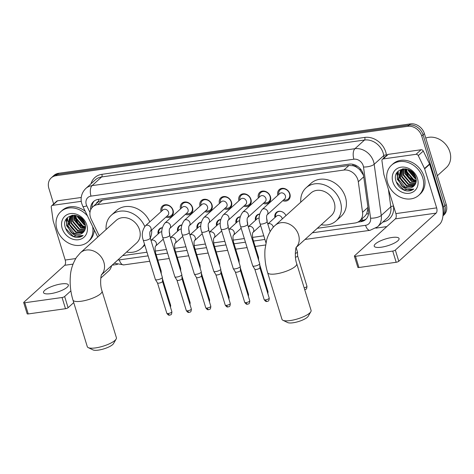 <?xml version="1.0" encoding="UTF-8"?>
<svg xmlns="http://www.w3.org/2000/svg" width="474" height="474" viewBox="0 0 474 474"><rect width="100%" height="100%" fill="white"/><g stroke="black" fill="none" stroke-linecap="round" stroke-linejoin="round"><path stroke-width="0.71" d="M169.182 232.053A6.494 5.392 47.8 0 1 169.502 232.9A6.494 5.392 47.8 0 1 169.763 235.4M163.376 239.494A6.494 5.392 47.8 0 1 163.026 239.388M188.652 229.321A6.494 5.392 47.8 0 1 188.972 230.163A6.494 5.392 47.8 0 1 189.233 232.663M182.846 236.763A6.494 5.392 47.8 0 1 182.496 236.656M208.122 226.59A6.494 5.392 47.8 0 1 208.442 227.431A6.494 5.392 47.8 0 1 208.702 229.931M202.315 234.026A6.494 5.392 47.8 0 1 201.965 233.919M227.591 223.852A6.494 5.392 47.8 0 1 227.905 224.7A6.494 5.392 47.8 0 1 228.166 227.2M221.779 231.294A6.494 5.392 47.8 0 1 221.435 231.188M247.055 221.121A6.494 5.392 47.8 0 1 247.375 221.962A6.494 5.392 47.8 0 1 247.635 224.463M241.248 228.557A6.494 5.392 47.8 0 1 240.905 228.456M266.524 218.384A6.494 5.392 47.8 0 1 266.844 219.231A6.494 5.392 47.8 0 1 267.105 221.731M260.718 225.825A6.494 5.392 47.8 0 1 260.368 225.719M161.03 211.682A6.909 5.735 47.8 0 1 162.452 206A6.909 5.735 47.8 0 1 173.075 210.278A6.909 5.735 47.8 0 1 171.73 216.245A6.909 5.735 47.8 0 1 165.936 217.098M180.499 208.945A6.909 5.735 47.8 0 1 181.921 203.263A6.909 5.735 47.8 0 1 192.539 207.547A6.909 5.735 47.8 0 1 191.2 213.507A6.909 5.735 47.8 0 1 185.405 214.367M199.969 206.214A6.909 5.735 47.8 0 1 201.391 200.532A6.909 5.735 47.8 0 1 212.008 204.815A6.909 5.735 47.8 0 1 210.669 210.776A6.909 5.735 47.8 0 1 204.875 211.629M219.438 203.476A6.909 5.735 47.8 0 1 220.86 197.794A6.909 5.735 47.8 0 1 231.478 202.078A6.909 5.735 47.8 0 1 230.139 208.039A6.909 5.735 47.8 0 1 224.344 208.898M238.902 200.745A6.909 5.735 47.8 0 1 240.324 195.063A6.909 5.735 47.8 0 1 250.947 199.347A6.909 5.735 47.8 0 1 249.602 205.307A6.909 5.735 47.8 0 1 243.808 206.16M258.371 198.013A6.909 5.735 47.8 0 1 259.793 192.331A6.909 5.735 47.8 0 1 270.417 196.609A6.909 5.735 47.8 0 1 269.072 202.576A6.909 5.735 47.8 0 1 263.277 203.429M277.841 195.276A6.909 5.735 47.8 0 1 279.263 189.594A6.909 5.735 47.8 0 1 289.887 193.878A6.909 5.735 47.8 0 1 288.542 199.838A6.909 5.735 47.8 0 1 282.747 200.692M363.623 176.044L363.285 174.865L359.677 169.603L357.046 167.512A4.059 3.371 -132.2 0 0 353.112 165.687A12.182 5.919 -98 0 1 352.727 164.271M317.313 228.302L354.996 223.011A12.182 10.108 -132.2 0 0 359.725 220.843A12.182 10.108 -132.2 0 0 362.533 212.299L358.303 181.743A12.182 10.108 -132.2 0 0 357.864 179.776A12.182 10.108 -132.2 0 0 343.875 170.059L97.543 204.649A12.182 10.108 -132.2 0 0 92.809 206.818A12.182 10.108 -132.2 0 0 91.204 219.249L99.208 235.762M353.112 165.687L352.929 165.716A12.182 10.108 47.8 0 1 357.046 167.512M92.809 206.818L97.845 202.262A12.182 10.108 47.8 0 1 99.025 201.367L98.835 201.397A4.059 3.371 -132.2 0 0 96.394 203.571M359.725 220.843L364.784 216.263L366.675 213.881L368.061 208.116M352.929 165.716L348.923 165.491L102.591 200.081L99.025 201.367M122.63 255.64L146.981 252.221M155.164 251.072L166.451 249.484M174.633 248.335L185.921 246.753M194.103 245.603L205.384 244.021M213.573 242.872L224.854 241.284M233.042 240.134L244.323 238.552M252.512 237.403L263.793 235.815M274.932 217.566A6.494 5.392 47.8 0 1 276.33 212.471A6.494 5.392 47.8 0 1 285.97 215.605M255.462 220.303A6.494 5.392 47.8 0 1 256.861 215.202A6.494 5.392 47.8 0 1 259.663 214.017M235.999 223.035A6.494 5.392 47.8 0 1 237.391 217.939A6.494 5.392 47.8 0 1 240.194 216.748M216.529 225.772A6.494 5.392 47.8 0 1 217.922 220.671A6.494 5.392 47.8 0 1 220.724 219.486M197.06 228.504A6.494 5.392 47.8 0 1 198.458 223.402A6.494 5.392 47.8 0 1 201.254 222.217M177.59 231.241A6.494 5.392 47.8 0 1 178.988 226.139A6.494 5.392 47.8 0 1 181.785 224.949M158.12 233.972A6.494 5.392 47.8 0 1 159.519 228.871A6.494 5.392 47.8 0 1 162.315 227.686M53.657 203.968L48.869 188.391A12.182 10.108 47.8 0 1 51.233 177.886L52.573 176.666A12.182 10.108 47.8 0 1 57.307 174.497L409.08 125.1A12.182 10.108 47.8 0 1 423.069 134.817L444.885 205.734A12.182 10.108 47.8 0 1 442.953 215.818A12.182 10.108 47.8 0 0 444.885 205.734L423.069 134.817A12.182 10.108 47.8 0 0 409.08 125.1L57.307 174.497A12.182 10.108 47.8 0 0 52.573 176.666L53.918 175.451A12.182 10.108 47.8 0 1 58.652 173.283L410.425 123.886A12.182 10.108 47.8 0 1 424.408 133.603L446.224 204.519A12.182 10.108 47.8 0 1 443.86 215.03L442.947 215.854M357.87 222.116L360.921 221.69A12.182 10.108 -132.2 0 0 365.655 219.521A12.182 10.108 -132.2 0 0 368.458 210.977L363.594 175.836A12.182 10.108 -132.2 0 0 363.155 173.869A12.182 10.108 -132.2 0 0 349.166 164.152L98.26 199.388A12.182 10.108 -132.2 0 0 93.526 201.557A12.182 10.108 -132.2 0 0 90.682 209.81M66.804 222.863A16.24 13.479 47.8 0 1 66.123 219.373A16.24 13.479 47.8 0 0 66.804 222.863M397.49 176.429A16.24 13.479 47.8 0 1 396.809 172.939A16.24 13.479 47.8 0 0 397.49 176.429M51.233 177.886A12.182 10.108 47.8 0 1 55.962 175.718L407.735 126.315A12.182 10.108 47.8 0 1 421.724 136.032L443.54 206.954A12.182 10.108 47.8 0 1 443.024 215.048M386.808 226.602L375.864 228.136M117.398 264.433L112.101 265.173M68.143 221.648A16.24 13.479 47.8 0 1 67.883 220.706M67.764 220.179A16.24 13.479 47.8 0 1 67.432 217.673M398.835 175.214A16.24 13.479 47.8 0 1 398.569 174.266M398.45 173.739A16.24 13.479 47.8 0 1 398.119 171.233M91.962 207.707A12.182 10.108 47.8 0 1 94.231 200.988M366.289 218.875A12.182 10.108 47.8 0 1 362.266 220.469L359.742 220.825M381.262 247.215A12.994 3.555 -17.1 0 0 393.722 243.399A12.994 3.555 -17.1 0 0 399.055 238.535A12.994 3.555 -17.1 0 0 392.004 237.486A12.994 3.555 -17.1 0 0 379.55 241.302A12.994 3.555 -17.1 0 0 374.217 246.172A12.994 3.555 -17.1 0 0 381.262 247.215M383.193 158.926A2.032 1.683 -132.2 0 0 382.405 159.288L387.442 154.725A2.032 1.683 47.8 0 1 388.23 154.364L383.193 158.926L416.054 154.311L421.084 149.754A2.032 1.683 47.8 0 1 423.294 151.052L429.557 163.968A2.032 1.683 47.8 0 1 429.681 164.288L441.691 203.316A16.24 7.892 -98 0 1 439.57 224.326L398.782 261.269A2.032 0.557 162.9 0 1 396.181 262.276L392.739 251.078A2.032 0.557 -17.1 0 0 395.334 250.071L436.121 213.128A4.059 1.973 82 0 0 436.655 207.879L424.645 168.851A2.032 1.683 -132.2 0 0 424.52 168.531L418.258 155.614A2.032 1.683 -132.2 0 0 416.054 154.311M388.23 154.364L421.084 149.754M382.405 159.288A2.032 1.683 -132.2 0 0 381.937 160.71L383.81 174.248A2.032 1.683 -132.2 0 0 383.881 174.574L395.891 213.602A4.059 1.973 82 0 1 395.357 218.858L354.57 255.794A2.032 0.557 -17.1 0 0 354.386 256.144A2.032 0.557 -17.1 0 0 355.488 256.31L358.931 267.508L396.181 262.276M358.931 267.508A2.032 0.557 162.9 0 1 357.834 267.342L354.386 256.144M355.488 256.31L392.739 251.078M425.788 138.082A18.273 15.168 47.8 0 1 449.856 151.864A18.273 15.168 47.8 0 1 446.307 167.624L437.366 175.724M387.596 182.697A20.299 16.851 47.8 0 1 391.542 165.183A20.299 16.851 47.8 0 1 422.737 177.762A20.299 16.851 47.8 0 1 418.797 195.276A20.299 16.851 47.8 0 1 387.596 182.697M391.542 165.183L392.881 163.968A20.299 16.851 47.8 0 1 424.082 176.547A20.299 16.851 47.8 0 1 420.136 194.062L418.797 195.276M405.975 190.797C409.009 191.306 411.616 190.726 413.802 189.049C409.34 191.075 405.128 189.713 401.17 184.955A10.15 8.425 47.8 0 0 413.66 186.235A10.15 8.425 47.8 0 0 414.193 185.695C416.148 183.545 416.687 180.837 415.811 177.578C412.309 164.223 391.601 167.535 395.903 180.778C397.544 186.027 400.903 189.363 405.975 190.797M417.47 178.502A14.208 11.797 47.8 0 1 409.186 193.297A14.208 11.797 47.8 0 1 392.869 181.957A14.208 11.797 47.8 0 1 401.152 167.168A14.208 11.797 47.8 0 1 417.47 178.502M401.614 169.935L400.317 177.898L406.917 185.618L414.513 185.34M401.371 170.089L399.902 178.277L406.496 185.998L414.3 185.589M402.657 169.402L401.999 176.381L408.594 184.096L415.218 184.339M402.385 169.52L401.579 176.761L408.179 184.475L415.058 184.599M403.83 169.005L403.676 174.859L410.277 182.579L415.751 183.189M403.522 169.088L403.256 175.238L409.856 182.958L415.633 183.497M405.146 168.78L405.353 173.342L411.953 181.056L416.101 181.856M404.802 168.815L404.932 173.721L411.533 181.435L416.036 182.212M406.656 169.011L407.036 171.819L413.63 179.539L416.225 180.268M406.248 168.928L406.615 172.198L413.215 179.919L416.219 180.695M408.547 169.603L408.712 170.296L415.313 178.017L415.994 178.283M408.025 169.408L408.292 170.681L414.892 178.396L416.101 178.834M411.379 171.238L414.845 175.256M410.472 170.604L415.325 176.233M403.759 168.768L400.406 170.847L398.219 179.8L401.17 184.955M400.69 170.599L398.64 179.421L405.24 187.135L413.672 186.223M405.128 168.78L400.471 170.788M402.367 169.082L401.792 169.71M402.574 168.91L401.555 169.87M402.989 168.845L402.805 169.141M402.817 168.868L402.539 169.271M406.923 185.618A18.273 15.168 47.8 0 1 400.862 179.433M399.701 177.412A18.273 15.168 47.8 0 1 399.44 176.885M409.524 170.059L415.692 177.199M405.193 168.785L405.655 171.612L408.695 177.211L413.743 180.944L416.131 181.69M397.467 171.973L397.265 179.213L403.807 187.757M409.897 170.261L415.556 176.802M405.412 168.803L405.868 171.422L408.902 177.021L413.956 180.754L416.16 181.465M397.722 171.665L397.473 179.024L402.195 186.276M396.228 181.844L403.884 189.873L413.802 189.049M310.837 311.702L308.177 316.282A11.169 3.057 162.9 0 1 293.074 322.776A11.169 3.057 162.9 0 1 287.712 322.575L282.937 320.288A15.227 4.171 -17.1 0 0 290.248 320.56A15.227 4.171 -17.1 0 0 310.837 311.702A15.227 4.171 -17.1 0 0 311.092 310.387L296.742 263.728A15.227 4.171 162.9 0 1 290.491 269.439A15.227 4.171 162.9 0 1 275.892 273.907A15.227 4.171 162.9 0 1 267.632 272.686L281.989 319.34A15.227 4.171 -17.1 0 0 282.937 320.288M296.232 247.392L331.273 215.658A15.227 12.638 -132.2 0 0 334.235 202.522A15.227 12.638 -132.2 0 0 310.831 193.09L275.145 225.405C272.663 227.52 269.042 231.94 266.678 239.85L265.002 249.448C264.445 257.287 265.322 265.031 267.632 272.686M300.783 202.191A22.331 18.533 47.8 0 1 306.062 187.823A22.331 18.533 47.8 0 1 340.385 201.657A22.331 18.533 47.8 0 1 336.042 220.925A22.331 18.533 47.8 0 1 321.224 224.759M306.062 187.823L311.098 183.26A22.331 18.533 47.8 0 1 345.416 197.101A22.331 18.533 47.8 0 1 341.079 216.363L336.042 220.925M116.154 339.046L113.487 343.62A11.169 3.057 162.9 0 1 98.385 350.114A11.169 3.057 162.9 0 1 93.028 349.913L88.253 347.626A15.227 4.171 -17.1 0 0 95.558 347.904A15.227 4.171 -17.1 0 0 116.154 339.046A15.227 4.171 -17.1 0 0 116.408 337.725L102.052 291.072A15.227 4.171 162.9 0 1 95.801 296.777A15.227 4.171 162.9 0 1 81.208 301.245A15.227 4.171 162.9 0 1 72.949 300.024L87.299 346.678A15.227 4.171 -17.1 0 0 88.253 347.626M101.549 274.73L136.589 242.996A15.227 12.638 -132.2 0 0 139.546 229.86A15.227 12.638 -132.2 0 0 116.148 220.428L80.462 252.743L76.45 257.382C72.611 263.757 70.567 270.227 70.318 276.786C69.755 284.625 70.632 292.375 72.949 300.024M106.099 229.529A22.331 18.533 47.8 0 1 111.378 215.16A22.331 18.533 47.8 0 1 144.766 226.483M111.378 215.16L116.414 210.598A22.331 18.533 47.8 0 1 149.778 221.868M144.529 244.252A22.331 18.533 47.8 0 1 141.359 248.263A22.331 18.533 47.8 0 1 126.54 252.097M151.716 229.979A22.331 18.533 47.8 0 1 150.305 238.179M283.677 199.856L284.181 199.957A6.091 5.054 -132.2 0 0 288.328 198.926A6.091 5.054 -132.2 0 0 289.507 193.67A6.091 5.054 -132.2 0 0 280.152 189.896A6.091 5.054 -132.2 0 0 278.718 193.925L278.771 194.435M262.181 209.461C258.952 213.928 258.253 218.692 260.078 223.746A3.656 1.001 162.9 0 0 261.867 224.066A3.656 1.001 162.9 0 0 262.063 224.042A3.656 1.001 162.9 0 0 265.564 222.97A3.656 1.001 162.9 0 0 267.063 221.601C266.435 217.572 266.459 215.315 267.129 214.835L284.678 198.944A3.656 3.034 -132.2 0 0 285.389 195.792A3.656 3.034 -132.2 0 0 279.773 193.528L262.181 209.461A3.656 3.034 -132.2 0 1 263.402 208.844A3.656 3.034 -132.2 0 1 267.798 211.724A3.656 3.034 -132.2 0 1 267.123 214.846L267.087 214.876M264.208 202.588L264.711 202.688A6.091 5.054 -132.2 0 0 268.859 201.663A6.091 5.054 -132.2 0 0 270.044 196.408A6.091 5.054 -132.2 0 0 260.682 192.634A6.091 5.054 -132.2 0 0 259.248 196.657L259.302 197.172M247.653 217.584L265.209 201.681A3.656 3.034 -132.2 0 0 265.92 198.529A3.656 3.034 -132.2 0 0 260.303 196.266L242.712 212.192A3.656 3.034 -132.2 0 1 243.932 211.576A3.656 3.034 -132.2 0 1 248.329 214.461A3.656 3.034 -132.2 0 1 247.653 217.578L247.618 217.613M240.614 226.483A3.656 1.001 162.9 0 0 242.398 226.803A3.656 1.001 162.9 0 0 242.593 226.773A3.656 1.001 162.9 0 0 246.095 225.701A3.656 1.001 162.9 0 0 247.594 224.332L259.699 263.674A3.656 1.001 162.9 0 1 259.711 263.745A3.656 1.001 162.9 0 1 259.367 264.302A3.656 1.001 162.9 0 1 254.698 266.115A3.656 1.001 162.9 0 1 252.743 265.89A3.656 1.001 162.9 0 1 252.713 265.825L240.614 226.483C238.783 221.423 239.483 216.665 242.712 212.192M259.876 267.703A2.637 0.723 162.9 0 1 259.888 267.757A2.637 0.723 162.9 0 1 259.639 268.16A2.637 0.723 162.9 0 1 256.262 269.469A2.637 0.723 162.9 0 1 254.852 269.303A2.637 0.723 162.9 0 1 254.834 269.256M244.738 205.325L245.248 205.42A6.091 5.054 -132.2 0 0 249.389 204.395A6.091 5.054 -132.2 0 0 250.574 199.139A6.091 5.054 -132.2 0 0 241.213 195.365A6.091 5.054 -132.2 0 0 239.785 199.388L239.832 199.904M246.45 201.26A3.656 3.034 -132.2 0 0 240.833 198.997L223.242 214.929A3.656 3.034 -132.2 0 1 224.469 214.313A3.656 3.034 -132.2 0 1 228.859 217.193A3.656 3.034 -132.2 0 1 228.184 220.315L245.739 204.413A3.656 3.034 -132.2 0 0 246.45 201.26M221.145 229.215A3.656 1.001 162.9 0 0 222.928 229.535A3.656 1.001 162.9 0 0 223.124 229.511A3.656 1.001 162.9 0 0 226.625 228.438A3.656 1.001 162.9 0 0 228.13 227.07L240.229 266.406A3.656 1.001 162.9 0 1 240.241 266.477A3.656 1.001 162.9 0 1 239.903 267.04A3.656 1.001 162.9 0 1 235.228 268.853A3.656 1.001 162.9 0 1 233.273 268.622A3.656 1.001 162.9 0 1 233.244 268.557L221.145 229.215C219.314 224.161 220.019 219.397 223.242 214.929M240.407 270.441A2.637 0.723 162.9 0 1 240.419 270.488A2.637 0.723 162.9 0 1 240.17 270.891A2.637 0.723 162.9 0 1 236.793 272.2A2.637 0.723 162.9 0 1 235.382 272.035A2.637 0.723 162.9 0 1 235.365 271.993M225.269 208.056L225.778 208.157A6.091 5.054 -132.2 0 0 229.92 207.132A6.091 5.054 -132.2 0 0 231.105 201.877A6.091 5.054 -132.2 0 0 221.743 198.102A6.091 5.054 -132.2 0 0 220.315 202.125L220.363 202.641M203.773 217.661C200.549 222.128 199.85 226.892 201.675 231.952A3.656 1.001 162.9 0 0 203.459 232.266A3.656 1.001 162.9 0 0 203.654 232.242A3.656 1.001 162.9 0 0 207.162 231.17A3.656 1.001 162.9 0 0 208.661 229.801C208.033 225.772 208.05 223.515 208.72 223.035L226.27 207.15A3.656 3.034 -132.2 0 0 226.981 203.998A3.656 3.034 -132.2 0 0 221.364 201.728L203.773 217.661A3.656 3.034 -132.2 0 1 204.999 217.045A3.656 3.034 -132.2 0 1 209.389 219.924A3.656 3.034 -132.2 0 1 208.714 223.047L208.679 223.076M208.661 229.801L220.76 269.143A3.656 1.001 162.9 0 1 220.771 269.214A3.656 1.001 162.9 0 1 220.434 269.771A3.656 1.001 162.9 0 1 215.759 271.584A3.656 1.001 162.9 0 1 213.804 271.353A3.656 1.001 162.9 0 1 213.774 271.288L201.675 231.952M220.937 273.172A2.637 0.723 162.9 0 1 220.949 273.225A2.637 0.723 162.9 0 1 220.7 273.628A2.637 0.723 162.9 0 1 217.329 274.938A2.637 0.723 162.9 0 1 215.919 274.772A2.637 0.723 162.9 0 1 215.895 274.724M205.799 210.788L206.309 210.889A6.091 5.054 -132.2 0 0 210.45 209.864A6.091 5.054 -132.2 0 0 211.635 204.608A6.091 5.054 -132.2 0 0 202.274 200.834A6.091 5.054 -132.2 0 0 200.846 204.857L200.893 205.372M184.303 220.398C181.08 224.866 180.381 229.629 182.206 234.683A3.656 1.001 162.9 0 0 183.989 235.003A3.656 1.001 162.9 0 0 184.185 234.98A3.656 1.001 162.9 0 0 187.692 233.907A3.656 1.001 162.9 0 0 189.191 232.533C188.563 228.504 188.581 226.252 189.256 225.772L206.8 209.881A3.656 3.034 -132.2 0 0 207.511 206.729A3.656 3.034 -132.2 0 0 201.894 204.466L184.303 220.398A3.656 3.034 -132.2 0 1 185.53 219.782A3.656 3.034 -132.2 0 1 189.92 222.662A3.656 3.034 -132.2 0 1 189.244 225.784L189.209 225.814M189.191 232.533L201.296 271.875A3.656 1.001 162.9 0 1 201.308 271.946A3.656 1.001 162.9 0 1 200.964 272.503A3.656 1.001 162.9 0 1 196.289 274.316A3.656 1.001 162.9 0 1 194.34 274.091A3.656 1.001 162.9 0 1 194.31 274.025L182.206 234.683M201.474 275.904A2.637 0.723 162.9 0 1 201.48 275.957A2.637 0.723 162.9 0 1 201.231 276.36A2.637 0.723 162.9 0 1 197.859 277.669A2.637 0.723 162.9 0 1 196.449 277.503A2.637 0.723 162.9 0 1 196.426 277.456M186.329 213.525L186.839 213.626A6.091 5.054 -132.2 0 0 190.986 212.595A6.091 5.054 -132.2 0 0 192.166 207.345A6.091 5.054 -132.2 0 0 182.81 203.571A6.091 5.054 -132.2 0 0 181.376 207.594L181.423 208.104M188.042 209.461A3.656 3.034 -132.2 0 0 182.431 207.197L164.839 223.13A3.656 3.034 -132.2 0 1 166.06 222.513A3.656 3.034 -132.2 0 1 170.45 225.393A3.656 3.034 -132.2 0 1 169.775 228.515L187.337 212.613A3.656 3.034 -132.2 0 0 188.042 209.461M162.736 237.421A3.656 1.001 162.9 0 0 164.525 237.735A3.656 1.001 162.9 0 0 164.721 237.711A3.656 1.001 162.9 0 0 168.223 236.639A3.656 1.001 162.9 0 0 169.722 235.27L181.826 274.612A3.656 1.001 162.9 0 1 181.838 274.677A3.656 1.001 162.9 0 1 181.495 275.24A3.656 1.001 162.9 0 1 176.82 277.053A3.656 1.001 162.9 0 1 174.87 276.822A3.656 1.001 162.9 0 1 174.841 276.757L162.736 237.421C160.911 232.361 161.61 227.597 164.839 223.13M191.348 309.024C191.146 313.03 189.926 311.797 189.191 312.413A2.637 1.28 -98 0 1 187.734 310.784A2.637 0.723 162.9 0 0 190.264 310.014A2.637 0.723 162.9 0 0 191.348 309.024L182.01 278.665A2.637 0.723 162.9 0 1 182.01 278.688A2.637 0.723 162.9 0 1 181.767 279.097A2.637 0.723 162.9 0 1 178.39 280.407A2.637 0.723 162.9 0 1 176.98 280.241A2.637 0.723 162.9 0 1 176.956 280.193M166.86 216.257L167.369 216.357A6.091 5.054 -132.2 0 0 171.517 215.332A6.091 5.054 -132.2 0 0 172.696 210.077A6.091 5.054 -132.2 0 0 163.34 206.303A6.091 5.054 -132.2 0 0 161.907 210.326L161.954 210.841M145.37 225.861C142.141 230.334 141.442 235.092 143.267 240.152A3.656 1.001 162.9 0 0 145.056 240.472A3.656 1.001 162.9 0 0 145.251 240.442A3.656 1.001 162.9 0 0 148.753 239.37A3.656 1.001 162.9 0 0 150.252 238.001C149.624 233.972 149.642 231.721 150.317 231.241L167.867 215.35A3.656 3.034 -132.2 0 0 168.578 212.198A3.656 3.034 -132.2 0 0 162.961 209.935L145.37 225.861A3.656 3.034 -132.2 0 1 146.59 225.245A3.656 3.034 -132.2 0 1 150.987 228.13A3.656 3.034 -132.2 0 1 150.305 231.247L150.276 231.282M150.252 238.001L162.357 277.343A3.656 1.001 162.9 0 1 162.369 277.414A3.656 1.001 162.9 0 1 162.025 277.971A3.656 1.001 162.9 0 1 157.35 279.784A3.656 1.001 162.9 0 1 155.401 279.559A3.656 1.001 162.9 0 1 155.371 279.494L143.267 240.152M162.535 281.372A2.637 0.723 162.9 0 1 162.541 281.426A2.637 0.723 162.9 0 1 162.298 281.829A2.637 0.723 162.9 0 1 158.92 283.138A2.637 0.723 162.9 0 1 157.51 282.972A2.637 0.723 162.9 0 1 157.487 282.925M296.137 247.647L297.429 251.848A3.656 1.001 162.9 0 1 297.441 251.919A3.656 1.001 162.9 0 1 297.097 252.482A3.656 1.001 162.9 0 1 295.284 253.507M297.607 255.883A2.637 0.723 162.9 0 1 297.619 255.93A2.637 0.723 162.9 0 1 297.37 256.339A2.637 0.723 162.9 0 1 295.456 257.299M280.922 211.41A6.091 5.054 -132.2 0 0 276.94 212.465A6.091 5.054 -132.2 0 0 275.507 216.488L275.554 217.003M282.303 218.923A3.656 3.034 -132.2 0 0 282.172 218.36A3.656 3.034 -132.2 0 0 276.561 216.097L267.81 224.018M259.628 214.147A6.091 5.054 -132.2 0 0 257.471 215.202A6.091 5.054 -132.2 0 0 256.037 219.225L256.09 219.74M259.207 218.164A3.656 3.034 -132.2 0 0 257.092 218.828L248.34 226.756M252.405 239.957A3.656 1.001 162.9 0 0 252.909 239.18L258.49 257.317A3.656 1.001 162.9 0 1 258.502 257.388A3.656 1.001 162.9 0 1 258.164 257.951A3.656 1.001 162.9 0 1 257.986 258.099M267.046 221.536A6.091 5.054 -132.2 0 0 267.093 220.369M240.158 216.885A6.091 5.054 -132.2 0 0 238.001 217.933A6.091 5.054 -132.2 0 0 236.567 221.956L236.621 222.472M239.743 220.896A3.656 3.034 -132.2 0 0 237.622 221.565L228.871 229.487M232.935 242.688A3.656 1.001 162.9 0 0 233.445 241.912L239.026 260.054A3.656 1.001 162.9 0 1 239.038 260.125A3.656 1.001 162.9 0 1 238.695 260.682A3.656 1.001 162.9 0 1 238.517 260.83M247.576 224.267A6.091 5.054 -132.2 0 0 247.624 223.106M220.688 219.616A6.091 5.054 -132.2 0 0 218.532 220.671A6.091 5.054 -132.2 0 0 217.104 224.694L217.151 225.203M220.274 223.627A3.656 3.034 -132.2 0 0 218.153 224.297L209.401 232.224M213.466 245.425A3.656 1.001 162.9 0 0 213.975 244.643L219.557 262.786A3.656 1.001 162.9 0 1 219.569 262.857A3.656 1.001 162.9 0 1 219.225 263.414A3.656 1.001 162.9 0 1 219.047 263.562M228.107 227.005A6.091 5.054 -132.2 0 0 228.154 225.837M201.225 222.353A6.091 5.054 -132.2 0 0 199.062 223.402A6.091 5.054 -132.2 0 0 197.634 227.425L197.682 227.941M200.804 226.365A3.656 3.034 -132.2 0 0 198.683 227.034L189.938 234.956M193.996 248.157A3.656 1.001 162.9 0 0 194.506 247.381L200.087 265.517A3.656 1.001 162.9 0 1 200.099 265.588A3.656 1.001 162.9 0 1 199.755 266.151A3.656 1.001 162.9 0 1 199.578 266.299M208.643 229.736A6.091 5.054 -132.2 0 0 208.684 228.575M181.755 225.085A6.091 5.054 -132.2 0 0 179.593 226.134A6.091 5.054 -132.2 0 0 178.165 230.157L178.212 230.672M181.335 229.096A3.656 3.034 -132.2 0 0 179.213 229.766L170.468 237.687M174.527 250.894A3.656 1.001 162.9 0 0 175.036 250.112L180.618 268.254A3.656 1.001 162.9 0 1 180.63 268.325A3.656 1.001 162.9 0 1 180.286 268.882A3.656 1.001 162.9 0 1 180.108 269.031M189.173 232.473A6.091 5.054 -132.2 0 0 189.215 231.306M162.286 227.816A6.091 5.054 -132.2 0 0 160.129 228.871A6.091 5.054 -132.2 0 0 158.695 232.894L158.743 233.409M161.865 231.833A3.656 3.034 -132.2 0 0 159.75 232.497L150.999 240.425M155.057 253.626A3.656 1.001 162.9 0 0 155.567 252.849L161.148 270.986A3.656 1.001 162.9 0 1 161.16 271.057A3.656 1.001 162.9 0 1 160.816 271.62A3.656 1.001 162.9 0 1 160.639 271.768M169.704 235.205A6.091 5.054 -132.2 0 0 169.745 234.043M50.576 293.655A12.994 3.555 -17.1 0 0 63.03 289.839A12.994 3.555 -17.1 0 0 68.369 284.969A12.994 3.555 -17.1 0 0 61.318 283.926A12.994 3.555 -17.1 0 0 48.863 287.742A12.994 3.555 -17.1 0 0 43.531 292.612A12.994 3.555 -17.1 0 0 50.576 293.655M52.507 205.366A2.032 1.683 -132.2 0 0 51.719 205.728L56.75 201.166A2.032 1.683 47.8 0 1 57.544 200.804L52.507 205.366L81.303 201.32M57.544 200.804L81.25 197.474M111.668 265.57A16.24 7.892 -98 0 1 108.884 270.767L100.778 278.102M73.737 302.59L68.09 307.703A2.032 0.557 162.9 0 1 65.495 308.71L62.053 297.512A2.032 0.557 -17.1 0 0 64.648 296.505L70.869 290.87M51.719 205.728A2.032 1.683 -132.2 0 0 51.251 207.15L53.124 220.683A2.032 1.683 -132.2 0 0 53.195 221.014L65.205 260.042A4.059 1.973 82 0 1 64.671 265.292L23.884 302.234A2.032 0.557 -17.1 0 0 23.7 302.584A2.032 0.557 -17.1 0 0 24.802 302.744L28.244 313.942L65.495 308.71M28.244 313.942A2.032 0.557 162.9 0 1 27.142 313.776L23.7 302.584M24.802 302.744L62.053 297.512M92.631 226.542A20.299 16.851 47.8 0 1 88.111 241.716A20.299 16.851 47.8 0 1 56.91 229.138A20.299 16.851 47.8 0 1 60.856 211.617A20.299 16.851 47.8 0 1 87.5 215.954M60.856 211.617L62.195 210.403A20.299 16.851 47.8 0 1 85.225 211.274M75.289 237.231C78.323 237.747 80.93 237.16 83.116 235.483C78.648 237.51 74.442 236.147 70.484 231.389A10.15 8.425 47.8 0 0 82.974 232.669A10.15 8.425 47.8 0 0 83.507 232.136C85.462 229.979 86.001 227.277 85.124 224.012C81.623 210.657 60.915 213.975 65.216 227.218C66.858 232.461 70.217 235.803 75.289 237.231M86.783 224.943A14.208 11.797 47.8 0 1 78.5 239.731A14.208 11.797 47.8 0 1 62.183 228.397A14.208 11.797 47.8 0 1 70.46 213.602A14.208 11.797 47.8 0 1 86.783 224.943M70.928 216.369L69.631 224.338L76.231 232.053L83.827 231.78M70.685 216.523L69.21 224.717L75.81 232.432L83.614 232.023M71.971 215.836L71.313 222.816L77.908 230.536L84.532 230.773M71.698 215.96L70.893 223.195L77.493 230.915L84.372 231.039M73.144 215.445L72.99 221.299L79.591 229.013L85.059 229.629M72.836 215.528L72.569 221.678L79.17 229.392L84.947 229.931M70.484 231.389L67.533 226.234L69.719 217.288L74.442 215.22L74.667 219.776L81.267 227.496L85.415 228.296M74.116 215.255L74.246 220.155L80.847 227.876L85.344 228.646M75.97 215.445L76.344 218.253L82.944 225.974L85.539 226.708M75.562 215.362L75.929 218.638L82.523 226.353L85.533 227.135M77.86 216.043L78.026 216.737L84.627 224.451L85.308 224.723M77.339 215.842L77.606 217.116L84.206 224.836L85.415 225.269M80.693 217.673L84.159 221.69M79.786 217.045L84.639 222.673M73.067 215.202L69.791 217.222M70.004 217.039L67.954 225.855L74.554 233.575L82.986 232.663M71.681 215.516L71.106 216.144M71.888 215.35L70.869 216.31M72.303 215.279L72.119 215.575M72.131 215.309L71.852 215.706M94.279 229.943A20.299 16.851 47.8 0 1 89.45 240.502L88.111 241.716M76.237 232.059A18.273 15.168 47.8 0 1 70.17 225.867M69.014 223.852A18.273 15.168 47.8 0 1 68.754 223.319M78.838 216.494L85.006 223.639M74.507 215.22L74.969 218.046L78.009 223.651L83.057 227.384L85.444 228.13M66.781 218.407L66.573 225.648L73.115 234.197M79.211 216.701L84.87 223.236M74.726 215.243L75.176 217.856L78.216 223.461L83.27 227.194L85.474 227.899M67.035 218.099L66.787 225.458L71.509 232.716M65.542 228.278L73.197 236.313L83.116 235.483M363.73 176.826L358.303 181.743M91.956 207.387A12.182 2.257 -25.9 0 0 92.252 207.375M362.699 220.398A12.182 5.919 -98 0 1 361.994 218.787M366.675 213.881A12.182 4.313 -7.9 0 0 368.505 213.738M359.677 169.603A12.182 4.313 -7.9 0 0 360.927 169.556M98.835 201.397A12.182 5.919 -98 0 1 98.314 199.382M348.923 165.491L343.875 170.059M367.96 207.381L362.533 212.299M102.591 200.081L97.543 204.649M58.652 173.283L55.962 175.718M410.425 123.886L407.735 126.315M424.408 133.603L421.724 136.032M446.224 204.519L443.54 206.954M312.36 232.793L365.555 225.322A8.123 6.743 -132.2 0 0 370.579 218.176L363.499 166.996A8.123 6.743 -132.2 0 0 363.208 165.687A8.123 6.743 -132.2 0 0 353.882 159.211L91.02 196.123A8.123 6.743 -132.2 0 0 86.286 204.572A8.123 6.743 -132.2 0 0 86.789 205.852L89.977 212.429M91.02 196.123A8.123 3.946 82 0 1 92.08 185.618L354.943 148.706A16.24 13.479 47.8 0 1 373.589 161.658A16.24 13.479 47.8 0 1 374.176 164.282L383.744 155.62A16.24 13.479 -132.2 0 0 383.158 152.995A16.24 13.479 -132.2 0 0 364.512 140.037L101.649 176.95A16.24 13.479 -132.2 0 0 95.339 179.842L85.77 188.51A16.24 13.479 47.8 0 1 92.08 185.618L101.649 176.95A2.032 0.984 -98 0 0 101.91 174.325L364.773 137.413A2.032 0.984 -98 0 1 364.512 140.037L354.943 148.706A8.123 3.946 82 0 0 353.882 159.211M85.77 188.51C80.201 194.038 80.704 200.804 81.883 203.921L82.843 206.356A8.123 1.505 -25.9 0 0 86.789 205.852M364.773 137.413A18.273 15.168 47.8 0 1 385.753 151.988A18.273 15.168 47.8 0 1 386.411 154.939L386.5 155.579M393.42 205.58L393.497 206.119A18.273 15.168 47.8 0 1 382.779 222.093M91.026 183.746A18.273 15.168 47.8 0 1 101.91 174.325M363.499 166.996A8.123 2.874 -7.9 0 0 374.176 164.282L381.256 215.463L390.825 206.8L388.396 189.25M370.579 218.176A8.123 2.874 -7.9 0 0 381.256 215.463A16.24 13.479 47.8 0 1 377.517 226.85L387.086 218.188A16.24 13.479 -132.2 0 0 390.825 206.8A2.032 0.717 172.1 0 1 393.497 206.119M384.047 157.801L383.744 155.62A2.032 0.717 172.1 0 1 386.411 154.939M117.872 259.948A8.123 6.743 -132.2 0 0 119.3 259.9L148.101 255.859M156.147 254.728L167.571 253.122M175.617 251.99L187.034 250.391M195.081 249.259L206.504 247.653M214.55 246.527L225.974 244.922M234.02 243.79L245.443 242.184M253.489 241.059L264.913 239.453M119.3 259.9A8.123 3.946 82 0 0 123.785 264.901L149.76 261.257M365.555 225.322A8.123 3.946 82 0 0 370.046 230.323L377.517 226.85M362.266 220.469L360.921 221.69M395.357 218.858L436.121 213.128M395.891 213.602L436.655 207.879M429.681 164.288L424.645 168.851M395.334 250.071L398.782 261.269M424.52 168.531L429.557 163.968M423.294 151.052L418.258 155.614M398.326 174.082A16.24 13.479 47.8 0 1 397.953 171.41M296.274 247.298A15.227 12.638 -132.2 0 0 298.549 234.843A15.227 12.638 -132.2 0 0 281.064 222.697A15.227 12.638 -132.2 0 0 275.145 225.405M101.59 274.636A15.227 12.638 -132.2 0 0 103.859 262.181A15.227 12.638 -132.2 0 0 86.375 250.035A15.227 12.638 -132.2 0 0 80.462 252.743M264.178 299.639C266.192 302.525 266.933 301.203 267.069 301.476C267.804 300.866 269.019 302.092 269.226 298.087A2.637 0.723 162.9 0 1 268.142 299.076A2.637 0.723 162.9 0 1 265.612 299.852A2.637 0.723 162.9 0 1 264.178 299.639L254.84 269.279M267.069 301.476A2.637 1.28 -98 0 1 265.612 299.852M244.708 302.371C246.723 305.262 247.464 303.941 247.6 304.207C248.335 303.597 249.549 304.829 249.757 300.818A2.637 0.723 162.9 0 1 248.672 301.808A2.637 0.723 162.9 0 1 246.142 302.584A2.637 0.723 162.9 0 1 244.708 302.371L235.371 272.017M247.6 304.207A2.637 1.28 -98 0 1 246.142 302.584M225.245 305.108C227.253 307.993 227.994 306.672 228.13 306.945C228.865 306.328 230.08 307.561 230.287 303.556A2.637 0.723 162.9 0 1 229.203 304.545A2.637 0.723 162.9 0 1 226.673 305.321A2.637 0.723 162.9 0 1 225.245 305.108L215.901 274.748M228.13 306.945A2.637 1.28 -98 0 1 226.673 305.321M205.775 307.839C207.784 310.725 208.524 309.409 208.661 309.676C209.395 309.066 210.616 310.298 210.817 306.287A2.637 0.723 162.9 0 1 209.733 307.276A2.637 0.723 162.9 0 1 207.203 308.053A2.637 0.723 162.9 0 1 205.775 307.839L196.432 277.486L194.34 274.091M208.661 309.676A2.637 1.28 -98 0 1 207.203 308.053M187.734 310.784A2.637 0.723 162.9 0 1 186.306 310.577L176.968 280.217M166.836 313.308C168.851 316.194 169.591 314.878 169.728 315.145C170.456 314.535 171.677 315.761 171.878 311.756A2.637 0.723 162.9 0 1 170.8 312.745A2.637 0.723 162.9 0 1 168.27 313.521A2.637 0.723 162.9 0 1 166.836 313.308L157.498 282.948M169.728 315.145A2.637 1.28 -98 0 1 168.27 313.521M304.8 289.655A2.637 1.28 -98 0 1 304.717 289.661L304.8 289.655C305.529 289.039 306.749 290.272 306.956 286.266A2.637 0.723 162.9 0 1 304.166 287.866M273.261 227.313A3.656 3.034 -132.2 0 0 273.113 226.572A3.656 3.034 -132.2 0 0 268.717 223.687A3.656 3.034 -132.2 0 0 267.822 224.054M267.863 293.667L268.017 291.729A2.637 0.723 162.9 0 1 267.478 292.417M260.617 225.494L252.968 232.426A3.656 3.034 -132.2 0 0 253.643 229.303A3.656 3.034 -132.2 0 0 249.247 226.424A3.656 3.034 -132.2 0 0 248.352 226.791M248.394 296.404L248.548 294.467A2.637 0.723 162.9 0 1 248.009 295.148M241.148 228.231L233.498 235.163A3.656 3.034 -132.2 0 0 234.174 232.035A3.656 3.034 -132.2 0 0 229.783 229.155A3.656 3.034 -132.2 0 0 228.883 229.523M228.93 299.135L229.078 297.198A2.637 0.723 162.9 0 1 228.539 297.879M213.975 244.643C213.347 240.614 213.365 238.363 214.035 237.883A3.656 3.034 -132.2 0 0 214.704 234.772A3.656 3.034 -132.2 0 0 210.314 231.893A3.656 3.034 -132.2 0 0 209.413 232.254M209.461 301.867L209.609 299.935A2.637 0.723 162.9 0 1 209.075 300.617M202.214 233.7L194.559 240.626A3.656 3.034 -132.2 0 0 195.235 237.504A3.656 3.034 -132.2 0 0 190.844 234.624A3.656 3.034 -132.2 0 0 189.944 234.991M189.991 304.604L190.145 302.667A2.637 0.723 162.9 0 1 189.606 303.348M182.745 236.431L175.09 243.363A3.656 3.034 -132.2 0 0 175.765 240.241A3.656 3.034 -132.2 0 0 171.375 237.356A3.656 3.034 -132.2 0 0 170.48 237.723M170.522 307.336L170.676 305.398A2.637 0.723 162.9 0 1 170.136 306.086M155.567 252.849C154.939 248.82 154.957 246.563 155.632 246.083A3.656 3.034 -132.2 0 0 156.302 242.972A3.656 3.034 -132.2 0 0 151.905 240.093A3.656 3.034 -132.2 0 0 151.01 240.46M64.671 265.292L73.002 264.125M65.205 260.042L75.692 258.567M64.648 296.505L68.09 307.703M67.64 220.523A16.24 13.479 47.8 0 1 67.267 217.844M114.287 263.194L123.785 264.901M157.806 260.125L169.23 258.52M177.276 257.388L188.699 255.788M196.746 254.657L208.169 253.051M216.215 251.925L227.633 250.319M235.679 249.188L247.102 247.582M255.148 246.456L265.535 244.999M305.001 239.453L370.046 230.323M82.843 206.356L97.745 237.089M402.153 169.265L402.539 168.922M296.742 263.728C294.194 257.109 295.776 246.693 296.374 247.084M102.052 291.072C99.504 284.447 101.092 274.031 101.691 274.422M141.359 248.263L144.801 245.141M280.152 189.896L281.823 188.385M260.078 223.746L265.944 242.807M288.328 198.926L289.999 197.409M267.063 221.601L270.144 231.614M260.682 192.634L262.353 191.117M259.888 267.757L259.711 263.745M268.859 201.663L270.53 200.147M247.594 224.332C246.966 220.303 246.99 218.052 247.659 217.572M254.852 269.303L252.743 265.89M269.226 298.087L259.882 267.727M241.213 195.365L242.889 193.854M249.757 300.818L240.419 270.464L240.241 266.477M249.389 204.395L251.066 202.878M228.13 227.07C227.496 223.035 227.52 220.783 228.19 220.303L228.148 220.345M235.382 272.035L233.273 268.622M221.743 198.102L223.42 196.586M220.949 273.225L220.771 269.214M229.92 207.132L231.596 205.615M215.919 274.772L213.804 271.353M230.287 303.556L220.949 273.196M202.274 200.834L203.95 199.317M201.48 275.957L201.308 271.946M210.45 209.864L212.127 208.347M210.817 306.287L201.48 275.933M182.81 203.571L184.481 202.054M182.01 278.688L181.838 274.677M190.986 212.595L192.657 211.084M169.722 235.27C169.094 231.241 169.111 228.983 169.787 228.504L169.745 228.545M176.98 280.241L174.87 276.822M186.306 310.577C188.32 313.462 189.061 312.141 189.191 312.413M163.34 206.303L165.011 204.786M162.541 281.426L162.369 277.414M171.517 215.332L173.188 213.815M157.51 282.972L155.401 279.559M171.878 311.756L162.541 281.396M297.619 255.93L297.441 251.919M306.956 286.266L297.613 255.907M276.94 212.465L277.995 211.511M257.471 215.202L258.526 214.242M252.909 239.18C252.281 235.151 252.304 232.894 252.974 232.414L252.932 232.456M258.626 260.185L258.502 257.388M268.017 291.729L259.764 264.895M238.001 217.933L239.056 216.979M233.445 241.912C232.811 237.883 232.835 235.625 233.504 235.145L233.463 235.193M239.157 262.916L239.038 260.125M248.548 294.467L240.294 267.632M218.532 220.671L219.586 219.711M221.678 230.962L213.993 237.924M219.687 265.653L219.569 262.857M229.078 297.198L220.825 270.364M199.062 223.402L200.117 222.448M194.506 247.381C193.878 243.352 193.896 241.094 194.571 240.614L194.524 240.656M200.218 268.385L200.099 265.588M209.609 299.935L201.355 273.101M179.593 226.134L180.647 225.18M175.036 250.112C174.408 246.083 174.426 243.832 175.102 243.352L175.06 243.393M180.754 271.122L180.63 268.325M190.145 302.667L181.886 275.832M160.129 228.871L161.184 227.917M163.275 239.163L155.591 246.124M161.284 273.853L161.16 271.057M170.676 305.398L162.416 278.564M71.467 215.706L71.852 215.356"/></g></svg>
